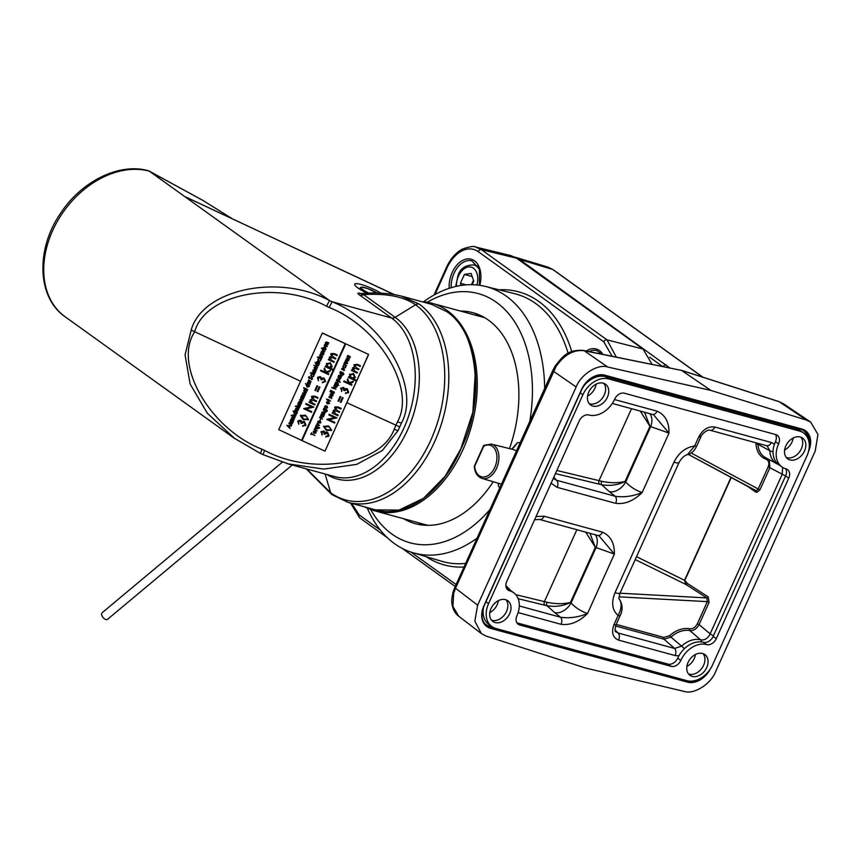 <?xml version="1.0" encoding="UTF-8"?>
<svg xmlns="http://www.w3.org/2000/svg" width="861" height="861" viewBox="0 0 861 861"><rect width="100%" height="100%" fill="white"/><g stroke="black" fill="none" stroke-linecap="round" stroke-linejoin="round"><path stroke-width="1.29" d="M347.457 355.83L348.135 355.399L348.038 356.486L349.835 356.196L350.352 357.24L349.652 357.735L349.695 356.519L347.898 356.809L347.435 355.851L348.135 355.399L347.457 355.83M347.435 355.851L348.113 355.421L347.801 355.991M348.274 355.711L348.016 356.508L349.814 356.217L350.33 357.261L349.652 357.735M345.229 343.614L301.533 440.391L302.071 440.606L345.745 343.851L322.305 333.089L278.727 429.617L301.544 440.369M302.071 440.606L324.984 451.153L368.53 354.398L345.767 343.83L302.071 440.606M368.53 354.398L322.488 333.024M325.017 451.11L368.594 354.581M298.186 420.685L300.704 420.2L301.91 421.793L304.471 421.556L305.892 425.086L302.588 426.281L305.117 424.677L304.213 422.299L301.694 423.494L300.909 423.128L300.392 420.878L298.573 421.664L298.821 424.301L297.788 421.298L300.726 420.179L301.92 421.772L304.471 421.556L305.903 425.065L305.461 425.732M298.595 421.642L298.821 424.301M301.694 423.494L302.286 422.622L301.694 423.494M304.202 425.592L305.106 424.699L304.202 425.592M302.921 425.582L304.213 425.571M305.472 425.721L305.903 425.065M305.451 415.196L300.349 415.626L305.451 415.196L308.442 419.415L308.098 419.931L308.464 419.393L303.373 419.802L300.338 415.648L300.683 415.12M303.675 419.113L307.668 419.027L306.968 417.025L305.138 415.874L301.135 415.992L303.675 419.113L307.678 419.006M301.339 415.68L303.696 419.092M305.472 415.174L308.464 419.393M303.761 408.598L311.51 406.919L305.73 404.229L306.053 403.529L313.759 407.124L305.956 408.964L311.736 411.612L311.424 412.301L303.696 408.738L311.488 406.909M305.956 408.964L311.714 411.633L311.413 412.322M306.053 403.529L313.77 407.113M314.717 404.993L315.051 404.283L314.717 404.993L309.077 402.378L309.411 401.667L310.347 402.109M311.574 396.62L314.997 396.211L318.053 397.631L317.731 398.331L314.674 396.91L312.177 397.104L314.362 399.935L316.547 400.957L316.224 401.667L313.35 400.333L310.67 400.44L312.672 403.185L315.051 404.283M310.692 400.419L312.651 403.206L315.029 404.304M316.224 401.667L316.547 400.957L314.362 399.935M312.382 396.792L314.34 399.956M317.731 398.331L318.053 397.631L314.997 396.211M311.843 396.189L314.986 396.232M309.39 401.689L310.369 402.141L310.046 399.967L312.102 399.063L311.553 396.641M310.068 399.956L312.123 399.041M314.889 390.302L316.966 385.706L317.677 386.008L315.6 390.614L314.889 390.302M316.966 385.706L317.677 386.008M317.655 386.029L315.578 390.625M317.16 391.368L319.237 386.761L319.948 387.063L317.87 391.669L317.16 391.368M319.237 386.761L319.948 387.063M319.937 387.084L317.86 391.68M318.247 378.108L318.484 380.766L317.44 377.764L320.378 376.644L321.584 378.237L324.134 378.033L325.566 381.531L322.251 382.747L324.78 381.154L323.865 378.765L321.347 379.97L320.044 377.344L318.236 378.13L318.484 380.766M322.552 382.069L323.865 382.036M323.854 382.058L324.758 381.165L323.854 382.058M317.838 377.161L320.367 376.666L321.562 378.259L324.134 378.033L325.544 381.552M326.373 372.716L328.794 373.846L328.482 374.524L320.55 370.876L320.862 370.187L325.264 372.2M320.862 370.187L325.275 372.232L324.08 369.143L324.565 368.088L326.05 371.952L330.301 370.51L329.838 371.521L326.341 372.727L328.773 373.857L328.461 374.546M330.28 370.531L329.817 371.543M324.554 368.11L326.039 371.974L330.301 370.51M326.297 363.966L330.355 362.772L332.142 366.657L330.129 368.121L333.229 369.552L332.916 370.241L325.21 366.657L325.512 365.979L326.556 366.463L326.739 363.299M332.163 366.646L331.711 367.324L332.163 366.646L330.376 362.75L326.319 363.955M326.986 364.321L328.342 367.292L331.42 366.399L330.054 363.46L326.986 364.321L328.364 367.27L331.442 366.377M325.512 365.979L326.534 366.42M330.172 368.11L333.25 369.541L332.938 370.219M333.971 362.341L334.305 361.642L333.971 362.341L328.342 359.726L328.665 359.015L329.602 359.457L329.58 356.895M330.828 353.968L334.262 353.559L337.308 354.98L336.985 355.679L333.928 354.258L331.431 354.452L333.594 357.304L335.79 358.327L335.478 359.015L332.615 357.681L329.924 357.789L331.926 360.533L334.305 361.642M329.946 357.767L331.915 360.555L334.283 361.652M335.478 359.015L335.79 358.327M331.453 354.441L333.616 357.283L335.812 358.305M336.985 355.679L337.308 354.98L334.262 353.559M331.108 353.537L334.24 353.58M329.322 357.304L331.377 356.389L330.807 353.989M329.3 357.326L331.356 356.411M328.644 359.037L329.623 359.489M320.949 432.028L323.865 430.92L325.049 432.545L327.621 432.308L329.031 435.827L325.738 437.033L328.267 435.429L327.363 433.04L324.845 434.245L324.048 433.879L323.542 431.63L321.723 432.405L321.982 435.02L321.314 431.458M321.723 432.405L322.294 434.342M324.845 434.245L325.426 433.363L324.845 434.245M327.341 436.333L328.245 435.451L326.05 436.344M329.053 435.806L328.601 436.495L329.053 435.806L327.621 432.308L326.05 432.104M325.049 432.545L326.061 432.082M320.927 432.05L323.854 430.941L325.071 432.523M322.272 434.364L321.971 435.042M331.614 430.145L326.513 430.543L323.478 426.399L328.59 425.937L331.593 430.166L331.248 430.683L331.614 430.145L328.611 425.926L323.499 426.378M326.825 429.854L330.807 429.768L330.107 427.766L328.278 426.625L324.285 426.744L326.825 429.854L330.828 429.757M324.285 426.744L326.836 429.833M326.9 419.339L334.649 417.66L328.87 414.98L329.203 414.27L336.92 417.854L329.106 419.705L334.886 422.364L334.574 423.052L326.836 419.49L334.628 417.65M329.106 419.705L334.864 422.385L334.552 423.063M336.823 418.037L329.182 414.292M337.867 415.745L338.19 415.034L337.867 415.745L332.228 413.119L332.54 412.441L333.487 412.849M332.54 412.441L333.519 412.893L333.185 410.719L335.252 409.814L334.692 407.382L338.125 406.973L341.182 408.394L340.87 409.083L337.813 407.662L335.316 407.856L337.48 410.708L339.675 411.719L339.363 412.408L336.5 411.074L333.82 411.192L335.822 413.937L338.19 415.034M333.831 411.171L335.801 413.958L338.169 415.056M339.363 412.408L339.675 411.719M335.338 407.834L337.501 410.686L339.697 411.709M340.87 409.083L341.182 408.394M335.004 406.919L338.147 406.952L341.204 408.372M333.476 410.288L335.263 409.793M338.029 401.054L340.127 396.426L340.827 396.749L338.728 401.377L338.029 401.054M340.117 396.447L340.827 396.749M340.805 396.77L338.728 401.377M340.31 402.109L342.387 397.502L343.098 397.814L341.021 402.41L340.31 402.109M342.387 397.502L343.098 397.814M343.076 397.825L340.999 402.431M340.579 388.515L343.528 387.385L344.723 388.989L347.274 388.774L348.705 392.282L345.39 393.499L347.919 391.895L347.015 389.516L344.497 390.711L343.7 390.345L343.195 388.096L341.376 388.881L341.623 391.507L340.978 387.924M341.397 388.86L341.946 390.808M344.497 390.711L345.078 389.839L344.497 390.711M346.994 392.799L347.898 391.916L346.994 392.799M345.702 392.81L347.015 392.788M348.705 392.282L348.253 392.96L348.683 392.293L347.252 388.795L345.702 388.569M343.507 387.407L344.701 389.011L345.724 388.548M340.601 388.494L343.528 387.385M341.935 390.829L341.623 391.507M349.523 383.468L351.934 384.587L351.632 385.276L343.7 381.617L344.002 380.939L348.404 382.951M344.002 380.939L348.414 382.984L347.231 379.895L347.715 378.84L349.2 382.704L353.44 381.262L352.978 382.273L349.48 383.479L351.923 384.609L351.611 385.297M347.693 378.862L349.179 382.725L353.419 381.283L352.967 382.295M355.313 377.387L354.85 378.065L355.313 377.387L353.516 373.502L349.469 374.696L353.494 373.513L355.292 377.409L353.279 378.862L356.379 380.304L356.067 380.992L348.35 377.409L348.662 376.72L349.706 377.204L349.878 374.051M350.136 375.073L351.492 378.033L354.571 377.15L353.193 374.201L350.136 375.073L351.514 378.011L354.592 377.129M348.662 376.72L349.684 377.172M353.322 378.862L356.389 380.282L356.088 380.971M357.121 373.093L357.444 372.382L357.121 373.093L351.482 370.467L351.815 369.767L352.741 370.198M355.076 371.285L357.444 372.382L355.055 371.306L353.096 368.519L355.055 371.306M352.461 368.045L354.528 367.141L353.957 364.73L357.38 364.321L360.436 365.742L360.124 366.431L357.067 365.01L354.581 365.204L356.745 368.056L358.929 369.078L358.628 369.756L355.754 368.433L353.096 368.519M358.628 369.756L358.929 369.078M354.592 365.182L356.755 368.034L358.951 369.057M360.124 366.431L360.436 365.742M353.968 364.709L357.401 364.3L360.458 365.721M352.741 367.636L354.506 367.163M351.794 369.789L352.773 370.241L352.45 368.067M286.831 425.42L291.287 425.883L289.716 426.044L289.21 427.185L290.114 428.487L286.831 425.42M287.735 425.808L288.865 426.862L289.264 425.991L287.735 425.808M286.853 425.366L291.136 426.206M289.726 426.044L289.221 427.164L290.114 428.487M287.778 425.818L288.876 426.841M291.578 425.248L289.361 423.838M290.706 424.462L291.728 424.936L290.684 424.484M289.533 423.02L289.963 424.075L289.522 423.042L290.308 422.794L289.522 423.042L292.256 423.73M288.887 423.644L289.393 423.881L289.188 422.859L292.406 423.418M289.307 422.676L292.396 423.44M290.114 421.847L290.523 420.017L292.449 422.374M292.546 423.095L293.364 421.309L292.546 423.095L290.631 420.717M290.523 420.017L292.439 422.396L293.364 421.309M293.45 421.083L290.77 419.479L293.601 420.771M290.77 419.479L293.59 420.792M294.397 419.156L292.406 419.651L291.578 418.952L291.459 417.822L293.515 417.381L292.6 419.393L294.021 419.038L294.075 417.757L294.182 419.49L293.827 417.908M293.87 419.253L292.622 419.372L293.526 417.359L291.47 417.811M292.266 419.199L293.031 417.51L291.804 417.972L292.266 419.199M291.954 417.757L292.288 419.178M295.086 417.467L291.136 415.626L292.901 416.067M294.225 416.67L295.237 417.144L294.204 416.692M292.718 415.045L295.926 415.626L293.795 415.056L293.009 415.303L293.483 416.283M293.031 415.282L293.816 415.034L293.009 415.303L293.461 416.304M295.775 415.938L294.484 414.959M292.826 414.884L294.473 414.98M291.266 415.336L292.934 416.111L292.697 415.067M296.722 413.99L294.731 414.453L293.795 412.645L294.785 412.042L293.106 411.267L297.185 412.806L296.528 414.281L296.593 412.86M293.795 412.645L294.806 412.032M294.171 412.763L294.871 414.163L296.378 413.818L295.657 412.451L294.15 412.785L294.892 414.141L296.249 414.012M293.235 410.977L297.056 413.108M297.432 412.268L295.129 410.815M294.742 410.665L295.162 409.89L297.583 411.956M294.946 410.094L297.562 411.978M297.981 408.663L298.552 409.922L296.582 410.396L295.764 409.696L295.635 408.566L297.691 408.125L296.787 410.127L298.197 409.782L298.25 408.501L298.347 410.234M295.657 408.544L297.712 408.103L296.797 410.116L298.218 409.761M296.453 409.944L297.206 408.254L295.99 408.717L296.453 409.944L296.001 408.695M299.273 408.2L295.312 406.37L297.088 406.812L296.884 405.811L298.67 405.703L299.972 406.672L297.196 406.048L299.424 407.888L297.648 407.049L297.196 406.048L297.971 405.8M297.992 405.779L297.206 406.026M297.013 405.617L299.951 406.683M295.441 406.069L297.12 406.844M300.392 405.703L298.164 404.293M299.068 401.958L301.081 404.218L298.315 403.561L300.543 405.391M298.315 403.561L300.532 405.413M297.712 404.1L298.982 402.98L298.659 401.872L300.349 401.743L301.727 402.765L298.982 402.098L301.21 403.927M298.778 401.689L301.877 402.453M298.014 403.325L298.982 402.98M299.811 400.569L300.575 398.869L301.716 399.03L302.663 400.839L300.672 401.334L299.811 400.569M299.746 399.482L301.737 399.009L302.663 400.839M300.091 399.644L300.812 401.043L302.297 400.699L301.587 399.332L300.08 399.665L300.833 401.022L302.168 400.903M303.363 399.149L301.135 397.728M300.672 397.545L301.942 396.415L301.619 395.307L303.309 395.177L304.686 396.2L301.942 395.533L304.041 397.653L301.275 396.996L303.513 398.826M301.275 396.996L303.492 398.847M301.942 395.533L304.17 397.362M301.748 395.124L304.837 395.888M300.973 396.76L301.942 396.415M305.042 393.046L305.623 394.273L303.642 394.768L302.814 394.069L302.685 392.95L304.74 392.498L303.836 394.51L305.257 394.155L305.311 392.874L305.407 394.618M302.706 392.928L304.762 392.476L303.858 394.489L305.268 394.134M303.502 394.316L304.267 392.638L303.04 393.09L303.502 394.316M303.061 393.068L303.524 394.295M306.322 392.584L304.116 391.174M305.451 391.798L306.473 392.272L305.44 391.809M303.642 390.98L304.148 391.217L303.933 390.184L305.72 390.076L307.022 391.045L305.042 390.151L304.267 390.377L304.719 391.4M304.288 390.356L305.063 390.13L304.267 390.377L304.697 391.421M304.051 390.001L307.162 390.754M303.739 387.708L307.711 389.527L304.912 389.086L303.61 387.999L304.891 388.214M307.56 389.839L305.224 388.397M308.97 385.427L309.088 386.578L307.119 387.019L306.182 385.211L307.173 384.619L305.483 383.834L309.573 385.384L308.916 386.847M306.182 385.211L307.183 384.598M306.548 385.341L307.259 386.729L308.755 386.395L308.034 385.018L306.538 385.362L307.269 386.718L308.636 386.589M305.623 383.543L309.443 385.674M310.401 383.694L308.421 384.189L307.592 383.489L307.463 382.37L309.519 381.918L308.615 383.931L310.025 383.575L310.089 382.295L310.175 384.038L309.82 382.467M307.463 382.37L309.54 381.897L308.636 383.909L310.046 383.554M308.281 383.737L309.045 382.058L307.818 382.51L308.281 383.737L307.84 382.488M307.485 382.349L308.453 381.692L307.485 382.349M308.346 380.54L308.744 379.787L311.187 381.832L308.733 380.691M309.271 380.917L311.187 381.832M308.873 380.185L309.293 380.896M312.134 378.915L311.198 379.26L312.134 378.915L311.747 378.033L309.067 378.334L308.486 377.183L309.497 376.698L309.174 378.033L311.897 377.721L312.554 379.066L311.284 379.593L312.156 378.894M311.876 377.742L312.543 379.077M310.326 377.85L311.897 377.721M309.766 378.065L310.347 377.828M309.174 378.033L309.777 378.044M308.507 377.161L309.519 376.677L308.507 377.161L309.519 376.677L309.196 378.011M309.648 377.032L308.895 377.355M310.735 375.148L311.854 374.438L311.079 375.321L311.757 376.774L313.307 376.354L313.458 375.192L313.641 376.526L311.639 377.096L310.713 375.17L311.854 374.438L310.735 375.148M310.713 375.17L311.93 374.75M313.436 375.213L313.619 376.548M311.079 375.321L311.908 374.772L311.058 375.331L311.736 376.784L313.124 376.623M314.308 374.901L310.347 373.061L312.123 373.502M311.94 372.49L315.148 373.071L312.231 372.738L314.459 374.589M312.252 372.716L313.027 372.479L312.231 372.738L312.683 373.749L314.437 374.61M314.997 373.383L313.705 372.404M312.037 372.329L313.684 372.415M310.487 372.77L312.156 373.545L311.919 372.512M312.747 370.8L313.253 371.037L313.049 370.015L314.814 369.918L316.116 370.887L313.393 370.176L315.449 372.382L313.232 370.994M313.813 371.242L315.589 372.092M313.382 370.198L314.157 369.972L313.382 370.198L313.824 371.22M313.06 369.993L316.267 370.574M316.493 367.669L317.063 368.928L315.094 369.401L314.276 368.702L314.147 367.572L316.202 367.13L315.298 369.132L316.708 368.788L316.762 367.507L316.87 369.229M314.147 367.572L316.224 367.109L315.309 369.121L316.73 368.766M314.965 368.949L315.718 367.26L314.502 367.722L314.965 368.949L314.513 367.701M314.168 367.55L315.126 366.904L314.168 367.55M313.791 365.301L314.383 365.581M317.731 367.303L315.061 365.688M318.667 365.398L316.676 365.871L315.729 364.063L316.719 363.46L315.04 362.675L319.13 364.225L318.505 364.289L318.473 365.688L318.527 364.268M315.729 364.063L316.74 363.439M316.224 363.988L316.805 365.57L318.312 365.236L317.591 363.869L316.084 364.203L316.826 365.559L318.333 365.215M315.169 362.384L319 364.515M316.773 361.738L317.472 361.297L317.666 362.416L319.173 362.083L319.689 363.127L319.011 363.611L319.044 362.406L317.246 362.696L316.773 361.738L317.634 361.588M319.689 363.127L319.011 363.611L319.689 363.127M317.149 361.878L319.173 362.083L319.668 363.148L318.99 363.622M317.795 359.5L318.914 358.789L318.139 359.661L318.818 361.114L320.357 360.694L320.54 359.511L320.722 360.856L318.71 361.426L317.795 359.5L318.925 358.768L317.806 359.478L318.925 358.768L318.15 359.64L318.839 361.093L320.378 360.673M320.722 360.856L320.518 359.532M318.99 359.091L318.15 359.64M321.379 359.231L317.429 357.39L319.205 357.832L318.99 356.831L320.776 356.723L322.089 357.692L319.313 357.067L321.53 358.908L319.754 358.068L319.313 357.067L320.109 356.798M320.088 356.82L319.313 357.067M319.119 356.648L322.218 357.39M317.558 357.1L319.227 357.875M322.445 356.874L320.141 355.421M319.754 355.27L320.174 354.495L320.69 355.647L322.595 356.562M320.69 355.647L322.574 356.583M319.958 354.7L320.701 355.625M323.413 353.44L323.564 354.56L321.584 354.99L320.626 353.214L321.584 352.623L321.196 352.084L324.016 353.397L323.392 353.462L323.37 354.829M320.626 353.214L321.584 352.623M321.121 353.15L321.713 354.7L323.209 354.388L322.477 353.042L320.981 353.354L321.734 354.678L323.23 354.366M321.196 352.084L323.887 353.688M320.647 353.193L321.605 352.601L320.647 353.193M321.637 351.105L324.446 351.643L322.369 349.523L324.791 351.805L321.508 351.406L324.468 351.622M324.812 351.783L322.348 349.544M323.618 351.988L324.446 351.643M325.103 349.609L326.061 349.028L325.103 349.609L326.061 349.028L325.103 347.241L323.144 347.661L325.092 347.263L326.039 349.039L325.081 349.631L325.48 350.169L321.519 348.328L323.305 348.802L323.295 347.424M325.684 348.899L324.952 347.553L323.467 347.866L324.188 349.211L325.555 349.103M323.467 347.866L324.21 349.189L325.706 348.877M325.135 349.62L325.48 350.169M321.648 348.038L323.273 348.759M327.277 346.326L325.286 346.822L324.468 346.122L324.339 344.992L326.394 344.551L325.49 346.552L326.9 346.208L326.954 344.927L327.051 346.66L326.685 345.089M324.339 344.992L326.416 344.529L325.512 346.542L326.922 346.187M325.157 346.37L325.921 344.68L324.694 345.143L325.157 346.37M324.834 344.917L325.178 346.348M324.36 344.97L325.329 344.325L324.36 344.97M325.286 343.022L325.792 343.259L325.587 342.237L327.352 342.151L328.654 343.108L325.942 342.409L327.987 344.615L325.77 343.227M326.351 343.474L328.127 344.314M325.921 342.42L326.696 342.194L325.921 342.42L326.362 343.453M325.598 342.215L328.805 342.796M311.467 433.933L310.778 434.385L311.499 432.803L311.617 433.621L314.943 435.526L311.467 433.933L311.176 434.568M311.488 432.825L311.596 433.643L314.922 435.537M313.35 432.599L314.114 430.909L315.244 431.07L316.202 432.868L314.211 433.363L313.35 432.599M313.264 431.533L315.266 431.049L316.202 432.868M313.738 431.501L314.34 433.072L315.836 432.728L315.115 431.361L313.608 431.695L314.362 433.051L315.696 432.932M313.286 431.512L314.125 430.887L313.286 431.512M316.945 431.07L314.631 429.617M314.254 429.467L314.674 428.692L315.18 429.843L317.096 430.758M315.18 429.843L317.074 430.78M314.448 428.907L315.201 429.822M318.172 428.509L316.191 428.939L315.234 427.164L316.191 426.572L315.804 426.034L319.657 427.831L317.978 427.4L317.978 428.778L318 427.39M315.234 427.164L316.213 426.55M315.61 427.282L316.321 428.649L317.817 428.337L317.085 426.991L315.61 427.282L316.342 428.627L317.838 428.315M315.804 426.034L319.528 428.121M316.364 424.807L319.173 425.345L317.085 423.225L319.539 425.485L316.224 425.108L319.194 425.323M319.539 425.485L317.063 423.246M319.173 425.345L318.366 425.668M320.238 421.384L320.83 422.622L318.839 423.106L318.021 422.417L317.892 421.287L319.948 420.835L319.044 422.848L320.453 422.503L320.507 421.223L320.604 422.955M320.314 422.719L319.054 422.826L319.969 420.825L317.892 421.287M318.71 422.654L319.463 420.975L318.247 421.427L318.71 422.654L318.258 421.416M320.238 420.319L320.367 418.995M322.305 419.199L320.001 417.746M319.614 417.596L320.034 416.81L322.455 418.887M319.818 417.025L322.434 418.909M323.532 416.627L321.551 417.068L320.604 415.282L321.551 414.701L321.164 414.163L323.984 415.476L323.349 416.907L323.381 415.519M320.615 415.26L321.551 414.701M320.97 415.4L321.691 416.778L323.176 416.455L322.455 415.11L320.959 415.422L321.702 416.756L323.058 416.638M321.164 414.163L323.854 415.766M321.745 412.882L322.251 413.119L322.036 412.096L323.811 412.01L325.135 412.946L322.391 412.258L324.446 414.464L322.218 413.076M322.38 412.279L323.155 412.053L322.38 412.279L322.81 413.323L324.586 414.173M322.057 412.075L325.264 412.656M327.223 411.235L325.802 411.978L326.846 411.127L325.953 409.675L326.104 410.783L324.188 411.224L323.241 409.449L324.166 408.846L323.801 408.318L326.868 409.847L327.223 411.235L326.889 409.825L323.801 408.318M323.241 409.449L324.166 408.846M326.125 410.762L325.964 409.653M323.725 409.384L324.328 410.934L325.77 410.589L325.06 409.266L323.596 409.567L324.349 410.923L325.619 410.815M323.252 409.427L324.177 408.824L323.252 409.427M327.567 407.694L325.576 408.189L324.748 407.501L324.629 406.37L326.685 405.918L325.781 407.931L327.191 407.576L327.245 406.306L327.341 408.039L326.976 406.467M324.629 406.37L326.696 405.897L325.792 407.91L327.212 407.554M325.447 407.737L326.201 406.058L324.984 406.51L325.447 407.737L324.995 406.489M324.64 406.349L325.609 405.692L324.64 406.349M326.599 402.022L328.59 401.549L329.515 403.378L327.524 403.874L326.663 403.099L326.577 402.044L328.568 401.57L329.311 403.68M326.943 402.184L327.664 403.583L329.15 403.239L328.439 401.861L326.922 402.205L327.675 403.561L329.02 403.443M326.556 399.052L330.506 401.043L327.417 400.322L326.556 399.052L327.697 399.708M328.224 399.45L330.516 401.022M331.507 398.008L331.011 398.331L330.936 397.351L329.44 397.696L328.977 396.738L329.666 396.286L328.988 396.717L329.666 396.286L329.58 397.373L331.377 397.082L331.883 398.126L331.011 398.331L331.528 397.997M328.977 396.738L329.655 396.308L329.58 397.373M329.559 397.395L331.377 397.082L331.872 398.148L331.194 398.621M332.626 395.554L332.68 394.273L332.776 396.006L331.011 396.168L330.054 394.338L332.109 393.897L331.205 395.899L332.475 395.769M330.054 394.338L332.131 393.875L331.227 395.877L332.637 395.533M330.872 395.716L331.636 394.026L330.409 394.489L330.872 395.716M330.559 394.263L330.893 395.694M332.411 394.435L332.992 395.673M330.075 394.316L331.044 393.66L330.075 394.316M333.788 393.768L329.957 391.637L333.939 393.455M329.957 391.637L333.917 393.477M330.527 390.259L334.466 392.25L331.388 391.529L330.527 390.259L331.668 390.916M332.002 391.098L334.488 392.229M332.895 388.193L331.754 387.654L333.207 387.504L335.865 389.183L332.895 388.193M333.207 387.504L335.865 389.183M331.894 387.364L333.024 387.891M336.705 386.019L336.855 387.127L334.875 387.558L333.917 385.782L334.875 385.19L334.488 384.652L337.308 385.965L336.683 386.029L336.662 387.396M333.917 385.782L334.897 385.168M334.412 385.717L335.015 387.267L336.5 386.955L335.768 385.61L334.294 385.9L335.026 387.246L336.522 386.933M334.488 384.652L337.189 386.245M337.372 384.447L338.341 383.834L337.372 382.047L335.424 382.488L337.351 382.069L338.319 383.855L337.372 384.447L338.793 385.459L334.929 383.672L335.586 383.619L335.575 382.241M335.865 382.499L336.479 384.038L337.964 383.715L337.221 382.37L335.736 382.682L336.5 384.017L337.986 383.694M337.394 384.426L338.341 383.834L337.394 384.426L338.814 385.448M336.802 379.41L338.75 378.98L339.718 380.756L338.771 381.358L340.192 382.37L336.328 380.584L336.985 380.53L336.963 379.152M336.812 379.389L338.771 378.958L339.74 380.745L338.771 381.358M337.135 379.593L337.878 380.949L339.363 380.627L338.621 379.27L337.135 379.593L337.899 380.928L339.385 380.605M339.74 380.745L338.793 381.337L339.74 380.745M338.814 381.348L340.192 382.37M340.504 378.894L337.813 377.29L340.655 378.582M337.813 377.29L340.633 378.603M341.031 377.721L338.825 376.311M338.664 375.31L341.871 375.88L338.976 375.514L341.182 377.409M339.406 376.558L341.16 377.419M338.997 375.493L339.772 375.267L338.976 375.514L339.428 376.537M338.341 376.117L338.857 376.354L338.642 375.321L340.407 375.235L341.72 376.203M342.721 373.997L340.784 374.46L339.837 372.673L340.762 372.081L340.407 371.554L343.474 373.071L343.819 374.47L342.409 375.213L343.442 374.352L342.549 372.91L342.538 374.266L342.57 372.888M339.837 372.673L340.762 372.081M340.224 372.781L340.934 374.169L342.366 373.825L341.666 372.501L340.224 372.781L340.956 374.148L342.387 373.803M340.407 371.554L343.485 373.061L343.819 374.47M339.858 372.652L340.784 372.06L339.858 372.652M344.142 370.036L343.647 370.348L343.571 369.369L342.075 369.713L341.613 368.756L342.301 368.304L341.623 368.734L342.301 368.304L342.204 369.391L344.013 369.1L344.518 370.144L343.647 370.348L344.163 370.015M341.613 368.756L342.291 368.325L342.204 369.391M342.194 369.412L343.991 369.121L344.497 370.165L343.83 370.639M342.732 366.259L343.873 365.538L343.076 366.431L343.754 367.884L345.304 367.464L345.476 366.28L345.638 367.636L343.657 368.185L342.732 366.259L343.873 365.538L343.098 366.409L343.776 367.862L345.326 367.443M345.659 367.615L345.164 366.431M343.948 365.839L343.098 366.409M343.69 364.289L344.088 363.525L346.52 365.581L344.066 364.44M343.883 363.719L346.37 365.893M344.691 361.943L346.757 361.469L345.853 363.482L347.274 363.127L347.306 361.868L347.403 363.611L344.809 363.062L344.691 361.943L345.648 361.286L346.746 361.491L345.831 363.503L347.112 363.364M345.498 363.31L346.262 361.631L345.035 362.083L345.498 363.31M345.186 361.868L345.519 363.288M347.037 362.04L347.629 363.267M348.673 360.781L345.465 360.361L347.887 360.318L346.262 358.596L348.554 358.854M346.251 358.617L348.587 358.876L346.983 356.981L349.405 359.177L347.015 359.037L348.748 360.651M347.015 359.037L348.727 360.662M346.983 356.981L349.415 359.166M345.605 360.038L347.919 360.339M380.949 293.138A17.747 3.175 24.3 0 0 361.114 284.474A17.747 3.175 24.3 0 0 354.7 284.184A17.747 3.175 24.3 0 0 367.034 293.192M475.337 371.801L472.883 412.096L460.818 448.829C485.443 403.637 477.672 328.17 446.698 311.607L431.587 304.353L446.698 311.607M401.323 296.087L419.178 304.084A106.506 69.58 105.3 0 1 439.347 430.016A106.506 69.58 105.3 0 1 347.984 502.34L375.471 509.852L398.858 510.132L423.451 498.368L445.083 476.327L460.915 448.71M234.881 438.68L207.372 413.312L190.141 384.06L185.061 354.883L191.185 330.086C202.443 289.35 278.512 273.109 329.505 300.543L332.109 301.759C383.941 322.509 421.083 387.547 401.42 423.128L398.019 430.661L382.349 450.497L356.68 464.37L323.736 469.094L287.951 463.853M399.698 426.916L346.908 402.733M262.002 449.227L264.607 450.443C312.285 475.993 381.735 464.574 394.198 429.133L397.534 421.739C416.057 388.58 379.41 327.331 329.171 307.463L326.556 306.247C277.446 279.534 204.789 293.719 194.608 332.002C172.889 364.386 209.998 428.939 262.002 449.227L260.409 453.424L233.826 437.926L65.178 316.805A85.207 62.692 125.7 0 1 57.805 220.567A85.207 62.692 125.7 0 1 149.383 171.188L329.505 300.543L326.556 306.247M264.607 450.443L263.025 454.63L288.79 464.09L334.595 476.596A85.207 55.664 -74.7 0 0 407.694 418.747A85.207 55.664 -74.7 0 0 391.551 318L332.109 301.759L329.171 307.463M361.19 293.773L360.468 293.601L361.093 293.601C375.945 292.202 389.581 293.095 402.033 296.281L431.609 304.363M393.907 294.505L184.48 196.394M306.828 469.019L330.667 492.815A104.848 68.493 -74.7 0 0 430.791 440.219A104.848 68.493 -74.7 0 0 415.572 304.772C403.852 296.604 386.514 293.214 363.557 294.602L395.156 317.311A5.683 4.176 125.7 0 1 391.551 318L359.941 295.301C357.154 293.332 357.293 292.686 360.382 293.386A5.683 3.713 -74.7 0 0 360.781 293.612M186.471 197.395L185.438 196.921M300.575 381.219L191.185 330.086M362.653 293.73C360.382 293.547 360.684 293.838 363.557 294.602A5.683 4.176 125.7 0 1 359.941 295.301M203.078 200.538L148.576 170.801C119.399 162.277 81.225 181.391 60.388 213.56C35.721 249.303 37.045 297.615 65.178 316.805M509.475 448.603A109.347 71.431 -74.7 0 0 473.001 312.726A109.347 71.431 -74.7 0 0 460.431 311.058M480.104 315.298A109.347 71.431 -74.7 0 0 474.96 315.029A109.347 71.431 105.3 0 1 480.104 315.298M475.261 246.956L481.353 249.625L606.983 339.847L616.293 357.067M612.106 356.217L603.798 341.839L478.167 251.616C473.184 248.205 467.652 248.022 461.593 251.068C455.555 254.372 450.69 260.022 446.977 267.997L435.009 294.505M477.048 538.19A138.008 90.147 105.3 0 1 412.731 552.654A138.008 90.147 105.3 0 1 367.195 507.915A23.269 15.197 105.3 0 1 364.547 506.86M351.632 503.341L359.252 514.975L380.422 530.182M603.798 341.839A2.841 2.088 -54.3 0 1 606.983 339.847L643.092 349.071L516.535 258.182L481.353 249.625A2.841 2.088 -54.3 0 0 478.167 251.616M461.593 251.068A2.841 1.84 62.3 0 1 462.346 249.12L462.346 249.12C469.902 246.494 474.422 245.815 475.907 247.096L511.1 255.663L516.535 258.182M643.092 349.071L652.035 364.3M423.504 301.824A138.008 90.147 105.3 0 1 485.464 286.444A138.008 90.147 105.3 0 1 544.658 388.451M403.701 518.742A109.347 71.431 -74.7 0 0 415.368 523.692A109.347 71.431 -74.7 0 0 493.235 481.74M514.243 446.848L517.418 442.726L511.725 449.162L514.211 447.085M529.795 421.352A129.182 84.389 -74.7 0 0 427.228 302.265M370.628 509.421A129.182 84.389 -74.7 0 0 490.017 509.464M498.842 483.419L498.271 485.141L498.573 483.333M418.22 522.702A109.347 71.431 -74.7 0 0 422.794 525.092A109.347 71.431 105.3 0 1 418.22 522.702M520.152 442.726A26.82 17.521 105.3 0 0 517.418 442.726L515.319 445.535M498.68 483.365L498.271 485.141A26.82 17.521 105.3 0 0 499.66 488.09M365.839 507.215A107.647 70.322 -74.7 0 0 375.364 510.993A107.647 70.322 -74.7 0 0 462.949 449.69A107.647 70.322 -74.7 0 0 432.104 303.32A107.647 70.322 -74.7 0 0 421.976 301.727M801.376 448.775A12.786 9.406 -54.3 0 1 786.297 457.503A12.786 9.406 -54.3 0 0 801.376 448.775A12.786 9.406 -54.3 0 0 800.891 437.184A12.786 9.406 -54.3 0 1 801.376 448.775M804.497 451.013A12.786 9.406 -54.3 0 1 787.707 458.848A12.786 9.406 -54.3 0 1 785.824 445.912A12.786 9.406 -54.3 0 1 802.613 438.088A12.786 9.406 -54.3 0 1 804.497 451.013M604.293 394.93A12.786 9.406 -54.3 0 1 589.225 403.669A12.786 9.406 -54.3 0 0 604.293 394.93A12.786 9.406 -54.3 0 0 603.819 383.339A12.786 9.406 -54.3 0 1 604.293 394.93M607.414 397.179A12.786 9.406 -54.3 0 1 590.624 405.004A12.786 9.406 -54.3 0 1 588.752 392.078A12.786 9.406 -54.3 0 1 605.541 384.243A12.786 9.406 -54.3 0 1 607.414 397.179M506.548 611.418A12.786 9.406 -54.3 0 1 491.47 620.157A12.786 9.406 -54.3 0 0 506.548 611.418A12.786 9.406 -54.3 0 0 506.074 599.826A12.786 9.406 -54.3 0 1 506.548 611.418M509.669 613.667A12.786 9.406 -54.3 0 1 492.879 621.491A12.786 9.406 -54.3 0 1 490.996 608.566A12.786 9.406 -54.3 0 1 507.786 600.73A12.786 9.406 -54.3 0 1 509.669 613.667M703.62 665.262A12.786 9.406 -54.3 0 1 688.552 673.991A12.786 9.406 -54.3 0 0 703.62 665.262A12.786 9.406 -54.3 0 0 703.146 653.671A12.786 9.406 -54.3 0 1 703.62 665.262M706.752 667.501A12.786 9.406 -54.3 0 1 689.962 675.336A12.786 9.406 -54.3 0 1 688.079 662.4A12.786 9.406 -54.3 0 1 704.868 654.575A12.786 9.406 -54.3 0 1 706.752 667.501M712.617 664.821A22.72 16.714 -54.3 0 1 686.83 680.653L495.968 628.519A22.72 16.714 -54.3 0 1 491.922 626.604A22.72 16.714 -54.3 0 1 488.574 603.615L582.875 394.768A22.72 16.714 -54.3 0 1 608.673 378.926L799.525 431.06A22.72 16.714 -54.3 0 1 803.582 432.986A22.72 16.714 -54.3 0 1 806.918 455.975L712.617 664.821M491.922 626.604L488.79 624.354A22.72 16.714 -54.3 0 1 483.602 606.962M583.274 386.621A22.72 16.714 -54.3 0 1 605.541 376.677L796.403 428.821A22.72 16.714 -54.3 0 1 800.45 430.737L803.582 432.986M671.139 666.36L519.7 624.989A8.524 6.264 -54.3 0 1 518.182 624.268A8.524 6.264 -54.3 0 1 516.934 615.647A22.72 16.714 125.7 0 0 513.587 592.659A22.72 16.714 125.7 0 0 509.529 590.743A8.524 6.264 -54.3 0 1 508.012 590.022A8.524 6.264 -54.3 0 1 506.763 581.401L579.205 420.943A8.524 6.264 -54.3 0 1 588.881 415.002A22.72 16.714 125.7 0 0 614.679 399.16A8.524 6.264 -54.3 0 1 624.354 393.219L775.793 434.59A8.524 6.264 -54.3 0 1 777.311 435.311A8.524 6.264 -54.3 0 1 778.559 443.932A22.72 16.714 125.7 0 0 781.906 466.92A22.72 16.714 125.7 0 0 785.964 468.847A8.524 6.264 -54.3 0 1 787.481 469.557A8.524 6.264 -54.3 0 1 788.73 478.178L716.287 638.636A8.524 6.264 -54.3 0 1 706.612 644.577A22.72 16.714 125.7 0 0 680.814 660.419A8.524 6.264 -54.3 0 1 671.139 666.36L668.018 664.111L516.869 622.826M668.018 664.111A8.524 6.264 125.7 0 0 677.693 658.17A22.72 16.714 125.7 0 1 703.491 642.338A8.524 6.264 125.7 0 0 713.166 636.397L716.287 638.636M788.73 478.178L785.609 475.939L713.166 636.397M785.609 475.939A8.524 6.264 125.7 0 0 785.673 468.761M778.559 443.932L775.438 441.693A22.72 16.714 125.7 0 0 778.785 464.682L781.906 466.92M775.438 441.693A8.524 6.264 125.7 0 0 775.503 434.514M513.587 592.659L510.465 590.409A22.72 16.714 125.7 0 0 506.698 588.58M472.194 284.69L473.787 281.17L471.085 273.389L464.413 274.433L460.431 283.258L461.173 285.421M466.253 284.851L460.431 283.258M473.453 280.212L471.441 284.679M472.183 276.564L464.413 274.433M282.333 462.174L102.125 612.752A4.262 2.357 50.1 0 0 102.255 616.368A4.262 2.357 50.1 0 0 105.881 619.522A4.262 2.357 50.1 0 0 107.593 619.285L292.213 465.026M585.502 668.007L684.032 691.383C693.815 694.892 710.992 684.075 715.717 671.44L815.216 451.067L817.95 434.493L810.664 422.062L806.52 420.093L779.227 401.721L681.514 370.402L584.135 350.707C573.587 349.512 564.224 354.775 556.055 366.495L455.534 588.235L453.693 593.207L452.897 606.402L458.687 616.196L481.428 633.631L486.185 636.107L585.502 668.007M681.621 370.467L710.928 390.431L607.683 367.001L584.135 350.707A4.122 2.863 -78.6 0 0 583.424 350.416L681.514 370.402M731.258 477.543L684.807 580.411L687.218 583.36A1.421 0.969 -57.3 0 1 685.862 584.436L684.538 580.303L731 477.403M684.538 580.303L636.516 556.68M785.587 475.982A5.683 1.012 -155.7 0 1 782.262 474.174L769.895 467.749L759.897 489.887L756.927 492.341L755.56 491.943A1.421 0.958 125 0 0 755.441 490.576M755.495 490.609L688.326 454.404L756.27 490.781L755.334 490.501L756.27 490.781L758.154 489.091L768.141 466.953C769.54 463.207 768.884 460.657 766.161 459.3A26.26 19.319 -54.3 0 1 756.076 444.201L755.807 442.737M793.196 438.012A12.786 9.406 -54.3 0 1 792.002 442.037A12.786 9.406 -54.3 0 1 784.629 449.948M695.451 654.5A12.786 9.406 -54.3 0 1 694.246 658.525A12.786 9.406 -54.3 0 1 686.874 666.436M498.368 600.655A12.786 9.406 -54.3 0 1 497.174 604.691A12.786 9.406 -54.3 0 1 489.801 612.591M596.113 384.167A12.786 9.406 -54.3 0 1 594.919 388.203A12.786 9.406 -54.3 0 1 587.546 396.103M614.506 399.547L657.072 411.171C665.209 414.819 669.191 422.127 669.008 433.094L649.969 426.356L640.293 411.084M653.617 414.83L669.008 433.094L642.166 492.535C633.599 500.93 624.763 504.524 615.669 503.33A5.683 3.713 -74.7 0 0 615.152 496.259C624.021 497.54 633.018 496.291 642.166 492.535C635.881 490.469 630.381 486.96 625.678 482.009A14.206 9.46 -48 0 1 609.34 491.653L601.656 484.743L555.431 473.604M536.048 516.535L544.141 516.223L602.442 532.152C610.589 535.79 614.56 543.108 614.377 554.075L595.338 547.327L585.663 532.066M598.987 535.811L614.377 554.075L587.546 613.506C578.979 621.9 570.143 625.506 561.038 624.311A5.683 3.713 -74.7 0 0 560.533 617.229C569.39 618.51 578.398 617.272 587.546 613.506C581.261 611.439 575.761 607.941 571.047 602.991A14.206 9.46 -48 0 1 554.721 612.634L547.036 605.724L518.171 598.718M678.909 655.781L675.121 655.565L618.607 640.121C612.731 637.624 611.192 632.448 614.001 624.612L618.123 615.486A5.683 1.012 24.3 0 0 620.178 615.583C623.052 609.739 622.675 604.11 619.048 598.707L619.21 598.922C618.596 599.191 618.908 597.2 620.135 592.96L679.038 462.497A14.206 2.54 -155.7 0 1 673.905 462.271C678.791 452.682 685.7 447.268 694.633 446.03A5.683 1.012 24.3 0 0 696.689 446.116C694.235 451.11 691.135 453.951 687.39 454.64L694.633 446.03L698.755 436.904C702.867 429.424 708.216 426.13 714.824 427.034L771.327 442.479L774.459 444.158M620.135 592.96A14.206 2.54 -155.7 0 1 615.002 592.734L673.905 462.271M615.002 592.734C611.106 602.592 612.139 610.18 618.123 615.486C621.782 608.415 622.062 602.786 618.951 598.61M616.196 624.397L663.906 637.431L669.632 635.655A26.26 19.319 -54.3 0 1 689.639 628.778C692.847 629.047 695.408 627.378 697.335 623.773L707.333 601.635L706.838 597.921L685.862 584.436L635.203 559.575M453.693 593.207A4.122 1.281 16.1 0 1 453.047 592.196L454.823 587.396A4.122 0.732 -155.7 0 0 455.534 588.235L477.64 605.186L576.16 386.976L553.494 371.295A4.122 0.732 -155.7 0 1 552.784 370.445L555.248 365.86L556.055 366.495M710.928 390.431L806.52 420.093M607.683 367.001C597.9 363.622 580.874 374.406 576.16 386.976M477.64 605.186L474.831 621.179L481.428 633.631M783.456 403.766L779.227 401.721A4.262 2.691 -72.2 0 0 778.753 401.495L783.456 403.766L810.664 422.062M773.07 451.638A5.683 2.755 178.6 0 1 769.831 450.712L757.971 444.276A24.84 18.275 125.7 0 0 765.666 457.74L777.042 463.853A23.172 17.048 -54.3 0 1 769.831 450.712L767.151 445.88M687.218 583.36L708.183 596.856L709.077 602.431L699.078 624.569L710.142 633.879L782.262 474.174L782.617 467.394M701.758 641.983A5.683 3.692 -75.7 0 0 700.596 639.82L689.844 630.575A1.421 0.915 100.7 0 1 689.639 628.778M697.335 623.773L699.078 624.569C696.743 628.864 693.665 630.865 689.844 630.575A24.84 18.275 125.7 0 0 670.913 637.086L681.6 646.148A23.172 17.048 -54.3 0 1 700.596 639.82C704.685 640.476 707.871 638.496 710.142 633.879A5.683 1.012 -155.7 0 0 713.478 635.687M506.02 586.804L509.594 589.322L505.87 585.598M649.851 413.7A14.206 9.934 -61.2 0 1 650.636 426.722L625.678 482.009L625.075 481.471C617.907 485.066 610.094 486.153 601.656 484.743A2.841 1.561 -71.5 0 1 601.699 481.288C610.137 483.107 617.929 483.172 625.075 481.471L649.969 426.356L644.566 412.258M595.231 534.67A14.206 9.934 -61.2 0 1 596.016 547.704L571.047 602.991L570.456 602.452C563.277 606.036 555.474 607.134 547.036 605.724A2.841 1.561 -71.5 0 1 547.079 602.269C555.517 604.088 563.309 604.153 570.456 602.452L595.338 547.327L589.936 533.228M553.268 478.404L556.604 480.266L615.152 496.259L609.34 491.653M769.207 459.645L769.895 467.749L768.141 466.953M757.841 443.286L757.971 444.276A1.421 0.71 -3 0 0 756.076 444.201M675.121 655.565A5.683 3.713 -74.7 0 0 674.55 648.441L681.6 646.148A5.683 1.001 -133.1 0 1 684.377 648.72M669.632 635.655L670.913 637.086L664.046 639.217L615.561 625.969M614.001 624.612A5.683 1.012 24.3 0 0 616.056 624.709C614.829 629.488 614.819 631.866 616.002 631.845L618.047 632.996L674.55 648.441L664.046 639.217A1.421 0.926 105.3 0 1 663.906 637.431M702.598 377.107L552.74 269.471L548.134 267.179L553.214 269.697A2.841 2.088 125.7 0 0 552.74 269.471L519.441 259.376L669.675 367.862M514.77 257.073L519.441 259.376A2.841 2.088 125.7 0 0 518.257 259.409M515.782 594.671L547.079 602.269M556.852 470.461L601.699 481.288M696.689 446.116L700.811 436.99A5.683 1.012 24.3 0 0 700.036 435.978M698.755 436.904A5.683 1.012 24.3 0 0 700.811 436.99C700.768 435.074 707.279 428.939 710.196 430.274L767.183 445.89M714.824 427.034A5.683 3.713 105.3 0 1 710.196 430.274M771.327 442.479A5.683 3.713 105.3 0 1 766.71 445.707M618.607 640.121A5.683 3.713 -74.7 0 0 618.047 632.996L615.184 630.101M616.056 624.709L620.178 615.583M767.076 458.493A1.421 0.947 -70 0 0 766.161 459.3M759.897 489.887L691.2 453.015M708.183 596.856A1.421 0.969 -57.3 0 1 706.838 597.921L620.028 593.207M709.077 602.431L707.333 601.635L619.048 596.845M615.669 503.33L557.121 487.337A5.683 3.713 -74.7 0 0 556.604 480.266L553.806 477.22M657.072 411.171A5.683 3.713 105.3 0 1 652.444 414.41L653.639 414.841M544.141 516.223A5.683 3.713 105.3 0 1 539.513 519.452L599.019 535.822M602.442 532.152A5.683 3.713 105.3 0 1 597.825 535.381M426.443 524.952A107.926 70.505 -74.7 0 0 427.508 525.361M484.302 317.461A107.926 70.505 -74.7 0 0 483.182 317.268M394.198 429.133A5.683 1.216 26.2 0 0 398.019 430.661M397.534 421.739A5.683 0.807 22.4 0 0 401.42 423.128M360.382 293.386L361.157 293.59M419.178 304.084A5.683 4.176 125.7 0 0 415.572 304.772L395.156 317.311A86.875 56.751 105.3 0 1 408.512 427.874A86.875 56.751 105.3 0 1 326.868 474.486M306.225 468.847L331.915 494.623A5.683 4.176 -54.3 0 1 330.667 492.815L325.081 474.002M232.007 218.597L203.056 200.516A5.683 3.831 -61.3 0 0 202.787 200.355A5.683 3.831 -61.3 0 0 202.507 200.215M586.244 350.987A23.269 15.197 105.3 0 1 602.894 354.355M601.871 354.151L597.007 350.685A21.848 14.271 -74.7 0 0 589.128 351.568M449.184 288.317A23.269 15.197 105.3 0 1 452.229 272.453A23.269 15.197 105.3 0 1 472.754 259.796A23.269 15.197 105.3 0 1 479.781 285.325M479.437 285.271L479.437 269.385L472.011 260.915A21.848 14.271 -74.7 0 0 454.038 273.292A21.848 14.271 -74.7 0 0 451.153 287.703M412.731 552.654L441.628 561.275A138.696 90.599 -74.7 0 0 465.661 563.395M410.923 552.084L456.115 584.544M464.036 567.001A141.538 92.461 105.3 0 1 426.141 556.658M499.036 289.813A141.538 92.461 105.3 0 1 571.758 351.632M568.12 353.344A138.696 90.599 -74.7 0 0 514.717 293.709L485.464 286.444M516.385 451.067A18.296 11.957 -74.7 0 0 513.339 449.56L491.297 444.082A17.78 11.613 105.3 0 1 497.981 464.337A17.78 11.613 105.3 0 1 481.923 478.372L501.425 484.183M484.549 445.255A1.421 0.904 60.1 0 0 483.71 446.256L474.669 466.285A16.359 10.687 -74.7 0 0 487.315 476.004A16.359 10.687 -74.7 0 0 496.786 455.017A16.359 10.687 -74.7 0 0 483.71 446.256L483.699 445.923M474.669 466.285L474.411 465.984A1.421 1.421 0 0 0 474.293 466.684L474.669 466.285M350.535 503.039L359.672 517.848A2.841 2.088 -54.3 0 1 359.252 514.975M462.346 249.12C455.673 252.79 450.378 258.881 446.472 267.394L446.977 267.997M485.938 601.721L488.574 603.615M580.239 392.874L582.875 394.768M605.541 376.677L608.673 378.926M796.403 428.821L799.525 431.06M680.814 660.419L677.693 658.17M706.612 644.577L703.491 642.338M509.529 590.743L506.849 588.806M517.02 623.063L519.7 624.989M477.995 266.049L474.045 264.973A18.458 12.065 105.3 0 1 479.383 269.213M476.929 284.969A15.616 10.203 -74.7 0 0 472.388 267.588A15.616 10.203 -74.7 0 0 458.515 276.047A15.616 10.203 -74.7 0 0 456.448 286.315M756.927 492.341A1.421 0.969 87.3 0 0 756.27 490.781M483.774 622.46A19.319 14.206 125.7 0 0 489.392 626.184L492.632 627.077M807.962 438.55A19.319 14.206 125.7 0 0 799.977 428.939M557.121 487.337L551.105 483.193M561.038 624.311L518.107 612.58M710.088 669.331A20.449 15.046 -54.3 0 1 687.573 682.17L490.49 628.326A20.449 15.046 -54.3 0 1 483.839 605.907L581.584 389.42A20.449 15.046 -54.3 0 1 604.799 375.17L801.882 429.004A20.449 15.046 -54.3 0 1 808.533 451.422L808.511 451.476M662.443 366.399L649.646 357.207M691.039 681.148A19.878 14.626 -54.3 0 1 686.551 680.76L687.487 681.438A19.878 14.626 125.7 0 0 704.535 675.519M686.411 680.545L489.468 626.926L687.487 681.438L687.573 682.17M483.882 605.918A19.878 14.626 125.7 0 0 486.863 625.915A19.878 14.626 125.7 0 0 490.415 627.594L490.49 628.326M489.392 626.184L489.468 626.926A19.878 14.626 -54.3 0 1 486.4 625.57M604.799 375.17L604.261 375.45A19.878 14.626 125.7 0 0 581.681 389.312L483.839 605.907M486.863 625.915C481.514 621.438 480.567 614.776 484.043 605.918L581.788 389.43C587.632 378.775 595.145 374.126 604.336 375.493L801.419 429.327L604.422 375.504M809.254 446.956A19.878 14.626 125.7 0 0 804.884 430.974A19.878 14.626 125.7 0 0 801.505 429.338M804.411 430.651A19.878 14.626 -54.3 0 1 808.942 441.779M778.656 464.585A23.172 17.048 -54.3 0 1 777.042 463.853L778.721 464.639M755.56 491.943L747.499 486.293M519.291 605.972L560.533 617.229L554.721 612.634M544.852 605.089A2.841 1.991 -76.6 0 1 544.453 601.516L576.892 529.666M599.471 484.108A2.841 1.991 -76.6 0 1 599.073 480.535L631.522 408.684M666.382 364.924A2.841 2.088 125.7 0 0 663.282 366.571M804.884 430.974L801.882 429.004M367.529 293.17A11.215 2.002 -155.7 0 1 362.298 290.125A11.215 2.002 -155.7 0 1 360.275 287.746L361.448 287.09L367.443 288.457L377.075 293.02A10.644 1.905 24.3 0 0 364.052 287.434A10.644 1.905 24.3 0 0 362.944 289.726A10.644 1.905 24.3 0 0 368.917 293.106M446.805 311.65C478.845 332.959 485.539 398.643 461.022 448.839C442.737 492.148 405.477 518.871 375.461 509.852M394.241 294.559L185.212 196.792M331.915 494.623L347.984 502.34M232.083 218.629L203.078 200.516A5.683 5.683 0 0 0 202.787 200.355L149.114 171.016M263.025 454.63L260.409 453.424M491.297 444.082L484.033 445.309A1.421 1.421 0 0 0 483.451 445.955L474.411 465.984M474.293 466.684C474.938 472.85 477.478 476.746 481.923 478.372M359.672 517.848L387.45 537.802M402.141 548.349L455.232 586.492M446.472 267.394L433.966 295.086M432.104 303.32L484.668 317.677M375.364 510.993L427.939 525.361M474.045 264.973C465.79 264.757 460.441 268.255 457.998 275.445L455.673 286.487M555.248 365.86C562.653 356.745 567.377 349.372 583.424 350.416M687.39 454.64C684.258 455.555 681.471 458.17 679.038 462.497M514.824 257.084L548.134 267.179M702.877 377.193L553.214 269.697M680.911 370.155L778.753 401.495M454.823 587.396L552.784 370.445M453.047 592.196C451.853 597.512 451.476 601.204 451.939 603.27C452.574 608.835 454.823 613.14 458.676 616.185M612.311 403.443L652.444 414.41M510.767 590.635L509.594 589.322M534.616 519.71L539.513 519.452M359.65 289.124L360.275 287.746"/></g></svg>
